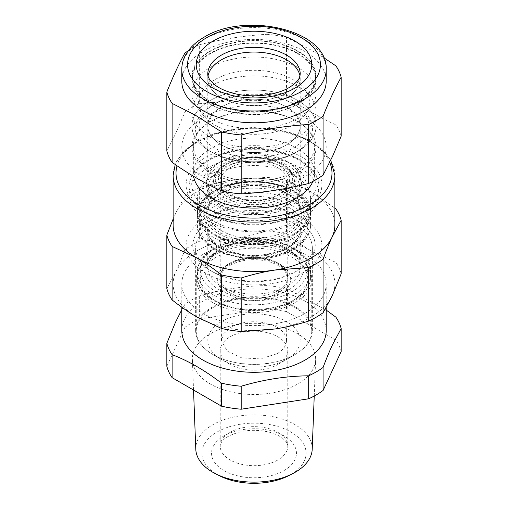 <?xml version="1.0" encoding="UTF-8"?>
<svg xmlns="http://www.w3.org/2000/svg" width="508" height="508" viewBox="0 0 508 508"><rect width="100%" height="100%" fill="white"/><g stroke="black" fill="none" stroke-linecap="round" stroke-linejoin="round"><path stroke-width="0.38" stroke-dasharray="2.54 1.91" d="M181.794 330.6A72.206 41.688 180 0 1 183.833 320.764A72.206 41.688 180 0 1 202.94 301.123A72.206 41.688 180 0 1 281.635 292.087A72.206 41.688 180 0 1 326.206 330.6M181.794 309.734L184.925 304.349A88.094 50.863 180 0 1 191.706 299.949A88.094 50.863 180 0 1 199.326 296.031C221.825 289.344 244.316 285.864 266.808 285.591A88.094 50.863 180 0 1 286.487 288.633L326.206 310.071M184.925 304.349L184.925 327.336A88.094 50.863 180 0 1 191.706 322.936A88.094 50.863 180 0 1 199.326 319.024L266.808 308.585A88.094 50.863 180 0 1 286.487 311.626L335.883 340.144A88.094 50.863 180 0 1 341.16 351.511M166.84 366.3L184.925 327.336M199.326 296.031L199.326 319.024M266.808 285.591L266.808 308.585M286.487 288.633L286.487 311.626M335.883 317.157L335.883 340.144M271.355 324.758A61.639 35.585 180 0 1 315.62 359.683A61.639 35.585 180 0 1 297.586 384.067A61.639 35.585 180 0 1 236.645 393.046A61.639 35.585 180 0 1 192.38 359.683A61.639 35.585 180 0 1 210.414 333.737A61.639 35.585 180 0 1 271.355 324.758M221.571 345.154A33.795 19.514 0 0 0 220.205 350.647A33.795 19.514 0 0 0 230.105 364.446A33.795 19.514 0 0 0 277.895 364.446A33.795 19.514 0 0 0 286.429 356.14A33.795 19.514 -0 0 0 287.795 350.647A33.795 19.514 -0 0 0 258.807 331.337A33.795 19.514 -0 0 0 221.571 345.154M295.256 354.419L295.256 354.419A58.344 33.687 0 0 0 309.982 340.087A58.344 33.687 -0 0 0 312.344 330.6A58.344 33.687 -0 0 0 276.327 299.485A58.344 33.687 -0 0 0 212.744 306.781A58.344 33.687 -0 0 0 198.018 321.12A58.344 33.687 0 0 0 195.656 330.6A58.344 33.687 0 0 0 212.744 354.419A58.344 33.687 0 0 0 295.256 354.419L277.895 364.446M312.21 449.256A58.223 33.617 0 0 0 270.396 416.262A58.223 33.617 0 0 0 195.79 449.256M219.697 475.863A52.083 30.067 180 0 1 208.35 438.76A52.083 30.067 180 0 1 268.662 424.383A52.083 30.067 180 0 1 304.864 446.767A52.083 30.067 180 0 1 288.303 475.863M212.744 224.244A58.344 33.687 0 0 0 195.656 248.063A58.344 33.687 0 0 0 212.744 271.882A58.344 33.687 0 0 0 295.256 271.882L295.256 271.882A58.344 33.687 0 0 0 312.344 248.063A58.344 33.687 0 0 0 276.327 216.941A58.344 33.687 0 0 0 212.744 224.244M210.699 220.707A61.233 35.35 180 0 1 297.301 220.707A61.233 35.35 180 0 1 297.301 270.701L297.301 270.701A61.233 35.35 180 0 1 210.699 270.701A61.233 35.35 180 0 1 210.699 220.707M295.256 271.882L297.301 270.701L295.256 271.882M202.94 254.432A72.206 41.688 0 0 0 181.794 283.909A72.206 41.688 0 0 0 226.365 322.421A72.206 41.688 0 0 0 305.06 313.385A72.206 41.688 0 0 0 326.206 283.909A72.206 41.688 0 0 0 281.635 245.389A72.206 41.688 0 0 0 202.94 254.432M206.007 217.996A67.875 39.186 180 0 1 279.978 209.499A67.875 39.186 180 0 1 321.875 245.701A67.875 39.186 180 0 1 301.993 273.412A67.875 39.186 180 0 1 228.022 281.908A67.875 39.186 180 0 1 186.125 245.701A67.875 39.186 180 0 1 206.007 217.996M297.504 51.264A61.519 35.522 180 0 1 315.519 76.378A61.519 35.522 180 0 1 277.546 109.195A61.519 35.522 180 0 1 210.496 101.492A61.519 35.522 180 0 1 192.481 76.378A61.519 35.522 180 0 1 230.454 43.561A61.519 35.522 180 0 1 297.504 51.264M297.504 53.619A61.519 35.522 180 0 1 315.519 78.734A61.519 35.522 180 0 1 277.546 111.55A61.519 35.522 180 0 1 210.496 103.848A61.519 35.522 180 0 1 192.481 78.734A61.519 35.522 180 0 1 230.454 45.917A61.519 35.522 180 0 1 297.504 53.619M221.323 97.599A46.215 26.683 180 0 1 207.785 78.734A46.215 26.683 180 0 1 208.032 75.978A46.215 26.683 0 0 0 207.785 78.734A46.215 26.683 0 0 0 236.315 103.384A46.215 26.683 0 0 0 286.677 97.599A46.215 26.683 0 0 0 300.215 78.734A46.215 26.683 180 0 1 271.685 103.384A46.215 26.683 180 0 1 221.323 97.599M299.968 75.978A46.215 26.683 180 0 1 300.215 78.734A46.215 26.683 0 0 0 299.968 75.978M341.16 136.195A88.094 50.863 0 0 0 335.883 124.828C319.418 117.462 302.952 107.956 286.487 96.31A88.094 50.863 0 0 0 266.808 93.269C244.316 98.882 221.825 102.362 199.326 103.708A88.094 50.863 0 0 0 191.706 107.626A88.094 50.863 0 0 0 184.925 112.027L175.387 134.169L166.84 150.984M183.833 137.287A72.206 41.688 0 0 0 236.963 187.636A72.206 41.688 0 0 0 324.168 156.966A72.206 41.688 0 0 0 271.037 106.617A72.206 41.688 0 0 0 183.833 137.287M335.883 124.828L335.883 65.875M286.487 96.31L286.487 37.357L312.534 50.794L323.742 57.683M266.808 93.269L266.808 34.309C244.316 35.655 221.825 39.135 199.326 44.748L199.326 103.708M184.925 112.027L184.925 53.067M188.303 50.749A88.094 50.863 180 0 1 191.706 48.666A88.094 50.863 180 0 1 199.326 44.748M181.794 81.096A72.206 41.688 180 0 1 202.94 51.613A72.206 41.688 180 0 1 306.248 52.318A72.206 41.688 180 0 1 326.206 81.096M266.808 34.309A88.094 50.863 180 0 1 286.487 37.357M297.91 101.727A62.097 35.852 180 0 1 230.238 109.499A62.097 35.852 180 0 1 191.903 76.378A62.097 35.852 180 0 1 210.09 51.022A62.097 35.852 180 0 1 277.762 43.256A62.097 35.852 180 0 1 316.097 76.378A62.097 35.852 180 0 1 297.91 101.727M297.91 151.251A62.097 35.852 180 0 1 210.09 151.251A62.097 35.852 180 0 1 191.903 125.901A62.097 35.852 180 0 1 210.09 100.552A62.097 35.852 180 0 1 277.762 92.78A62.097 35.852 180 0 1 316.097 125.901A62.097 35.852 180 0 1 297.91 151.251L297.91 151.251A62.097 35.852 0 0 0 316.097 125.901A62.097 35.852 0 0 0 277.762 92.78A62.097 35.852 0 0 0 210.09 100.552A62.097 35.852 0 0 0 191.903 125.901A62.097 35.852 0 0 0 230.238 159.023A62.097 35.852 0 0 0 297.91 151.251L295.358 152.724A58.49 33.769 180 0 1 212.642 152.724A58.49 33.769 180 0 1 212.642 104.972A58.49 33.769 180 0 1 295.358 104.972A58.49 33.769 180 0 1 295.358 152.724L297.91 151.251M297.91 172.479A62.097 35.852 0 0 0 297.91 121.774A62.097 35.852 0 0 0 210.09 121.774L210.09 121.774A62.097 35.852 0 0 0 210.09 172.479A62.097 35.852 0 0 0 297.91 172.479M296.888 170.707A60.655 35.02 0 0 0 314.655 145.948A60.655 35.02 0 0 0 296.888 121.183A60.655 35.02 0 0 0 211.112 121.183L210.09 121.774L211.112 121.183A60.655 35.02 0 0 0 193.345 145.948A60.655 35.02 0 0 0 230.791 178.302A60.655 35.02 0 0 0 296.888 170.707M212.642 104.972L215.195 103.499A54.877 31.686 0 0 0 215.195 148.304A54.877 31.686 0 0 0 292.805 148.304A54.877 31.686 0 0 0 292.805 103.499A54.877 31.686 0 0 0 215.195 103.499L212.642 104.972M173.126 219.069L175.882 212.865L184.925 196.107A88.094 50.863 180 0 1 191.706 191.706A88.094 50.863 180 0 1 199.326 187.789C210.737 184.226 221.983 181.585 233.07 179.851L266.808 177.356A88.094 50.863 180 0 1 286.487 180.397L311.188 191.935A80.874 46.692 180 0 1 312.522 192.722A80.874 46.692 180 0 1 334.874 224.949M173.126 224.949A80.874 46.692 180 0 1 175.882 212.865A80.874 46.692 180 0 1 196.812 191.935A80.874 46.692 180 0 1 233.07 179.851A80.874 46.692 180 0 1 311.188 191.935L334.874 208.121M341.16 273.793A88.094 50.863 0 0 0 335.883 262.433L311.188 250.895A80.874 46.692 0 0 0 233.07 238.804A80.874 46.692 0 0 0 175.882 271.824A80.874 46.692 0 0 0 175.412 272.891A80.874 46.692 0 0 0 196.812 316.922A80.874 46.692 0 0 0 274.93 329.006A80.874 46.692 0 0 0 332.118 295.993A80.874 46.692 0 0 0 332.588 294.926A80.874 46.692 0 0 0 311.188 250.895C303.073 246.19 294.837 240.532 286.487 233.909A88.094 50.863 0 0 0 266.808 230.867C255.403 234.429 244.157 237.077 233.07 238.804L199.326 241.306A88.094 50.863 0 0 0 191.706 245.224A88.094 50.863 0 0 0 184.925 249.625C181.864 258.007 178.854 265.405 175.882 271.824L166.84 288.582M335.883 208.915L335.883 262.433M286.487 180.397L286.487 233.909M266.808 177.356L266.808 230.867M199.326 187.789L199.326 241.306M184.925 196.107L184.925 249.625M312.909 181.4A60.655 35.02 0 0 0 314.655 173.069A60.655 35.02 0 0 0 277.209 140.716A60.655 35.02 0 0 0 211.112 148.304A60.655 35.02 0 0 0 193.345 173.069A60.655 35.02 0 0 0 193.611 176.333M286.677 144.767A46.215 26.683 0 0 0 300.215 125.901A46.215 26.683 0 0 0 271.685 101.251A46.215 26.683 0 0 0 221.323 107.036A46.215 26.683 0 0 0 207.785 125.901A46.215 26.683 0 0 0 236.315 150.552A46.215 26.683 0 0 0 286.677 144.767A46.215 26.683 0 0 0 300.215 125.901A46.215 26.683 0 0 0 271.685 101.251A46.215 26.683 0 0 0 221.323 107.036A46.215 26.683 0 0 0 207.785 125.901A46.215 26.683 0 0 0 236.315 150.552A46.215 26.683 0 0 0 286.677 144.767M206.007 157.15A67.875 39.186 180 0 1 279.978 148.654A67.875 39.186 180 0 1 321.875 184.861A67.875 39.186 180 0 1 301.993 212.566A67.875 39.186 180 0 1 228.022 221.063A67.875 39.186 180 0 1 186.125 184.861A67.875 39.186 180 0 1 206.007 157.15M286.677 199.009A46.215 26.683 0 0 0 300.215 180.143A46.215 26.683 0 0 0 286.677 161.277A46.215 26.683 0 0 0 221.323 161.277L221.323 161.277A46.215 26.683 0 0 0 207.785 180.143A46.215 26.683 0 0 0 236.315 204.794A46.215 26.683 0 0 0 286.677 199.009M271.482 219.259A62.097 35.852 180 0 1 194.412 194.951A62.097 35.852 180 0 1 236.518 150.457A62.097 35.852 180 0 1 313.588 174.765A62.097 35.852 180 0 1 271.482 219.259M221.323 161.277L217.24 163.633A51.987 30.016 180 0 1 290.76 163.633A51.987 30.016 180 0 1 290.76 206.083A51.987 30.016 180 0 1 217.24 206.083A51.987 30.016 180 0 1 217.24 163.633L221.323 161.277M208.045 167.761A64.986 37.522 180 0 1 235.706 158.293A64.986 37.522 180 0 1 318.986 194.291A64.986 37.522 180 0 1 299.955 220.821A64.986 37.522 180 0 1 272.294 230.295A64.986 37.522 180 0 1 189.014 194.291A64.986 37.522 180 0 1 208.045 167.761M294.03 221.355A56.61 32.683 180 0 1 232.334 228.435A56.61 32.683 180 0 1 197.39 198.241A56.61 32.683 180 0 1 213.97 175.127A56.61 32.683 180 0 1 275.666 168.046A56.61 32.683 180 0 1 310.61 198.241A56.61 32.683 180 0 1 294.03 221.355M268.148 241.002A50.254 29.013 180 0 1 204.026 210.09A50.254 29.013 180 0 1 239.852 185.318A50.254 29.013 180 0 1 303.974 210.09A50.254 29.013 180 0 1 268.148 241.002M266.808 212.401A45.504 26.27 180 0 1 215.221 200.939A45.504 26.27 180 0 1 208.75 184.417A45.504 26.27 180 0 1 241.192 161.982A45.504 26.27 180 0 1 299.25 184.417A45.504 26.27 180 0 1 292.779 200.939A45.504 26.27 180 0 1 266.808 212.401M240.595 158.477A47.619 27.489 180 0 1 291.827 168.161A47.619 27.489 180 0 1 294.577 199.244A47.619 27.489 180 0 1 267.405 211.239A47.619 27.489 180 0 1 213.424 199.244A47.619 27.489 180 0 1 240.595 158.477M216.014 191.224A53.721 31.013 180 0 1 291.986 191.224A53.721 31.013 180 0 1 291.986 235.09A53.721 31.013 180 0 1 216.014 235.09A53.721 31.013 180 0 1 216.014 191.224M297.91 104.089A62.097 35.852 0 0 0 316.097 78.734A62.097 35.852 0 0 0 277.762 45.612A62.097 35.852 0 0 0 210.09 53.384A62.097 35.852 0 0 0 191.903 78.734A62.097 35.852 0 0 0 230.238 111.855A62.097 35.852 0 0 0 297.91 104.089M236.518 146.152A62.097 35.852 0 0 0 297.91 137.103A62.097 35.852 0 0 0 316.097 111.754A62.097 35.852 0 0 0 310.686 97.117A62.097 35.852 0 0 0 271.482 77.349A62.097 35.852 0 0 0 210.09 86.398A62.097 35.852 0 0 0 197.314 97.117A62.097 35.852 0 0 0 191.903 111.754A62.097 35.852 0 0 0 236.518 146.152M236.518 127.286A62.097 35.852 0 0 0 297.91 118.237A62.097 35.852 0 0 0 310.686 107.518A62.097 35.852 0 0 0 316.097 92.881A62.097 35.852 0 0 0 271.482 58.483A62.097 35.852 0 0 0 210.09 67.532A62.097 35.852 0 0 0 191.903 92.881A62.097 35.852 0 0 0 197.314 107.518A62.097 35.852 0 0 0 236.518 127.286M269.608 71.609A55.429 32.004 0 0 0 203.403 89.256A55.429 32.004 0 0 0 203.403 115.379A55.429 32.004 0 0 0 238.392 133.026A55.429 32.004 0 0 0 304.597 115.379A55.429 32.004 0 0 0 304.597 89.256A55.429 32.004 0 0 0 269.608 71.609M213.15 255.607A57.766 33.35 180 0 1 276.104 248.38A57.766 33.35 180 0 1 311.766 279.19A57.766 33.35 180 0 1 294.85 302.774A57.766 33.35 180 0 1 231.896 310.001A57.766 33.35 180 0 1 196.234 279.19A57.766 33.35 180 0 1 213.15 255.607M230.105 265.398A33.795 19.514 180 0 1 267.125 261.214A33.795 19.514 180 0 1 287.788 279.432A33.795 19.514 180 0 1 277.895 292.989A33.795 19.514 180 0 1 241.262 297.263A33.795 19.514 180 0 1 220.212 279.432A33.795 19.514 180 0 1 230.105 265.398M276.968 353.771L260.433 358.889L241.757 357.88L227.159 351.072L221.52 340.741L223.914 333.439L231.032 327.247A32.48 18.752 180 0 1 266.617 323.228A32.48 18.752 180 0 1 286.48 340.741A32.48 18.752 180 0 1 276.968 353.771M213.15 307.492A57.766 33.35 180 0 1 276.104 300.26A57.766 33.35 180 0 1 311.766 331.076A57.766 33.35 180 0 1 294.85 354.654A57.766 33.35 180 0 1 294.85 354.66A57.766 33.35 180 0 1 213.15 354.654A57.766 33.35 180 0 1 196.234 331.076A57.766 33.35 180 0 1 213.15 307.492M221.323 321.64A46.215 26.683 180 0 1 286.677 321.64A46.215 26.683 180 0 1 286.677 359.372L286.677 359.372A46.215 26.683 180 0 1 221.323 359.372A46.215 26.683 180 0 1 221.323 321.64M286.677 359.372L294.85 354.66L286.677 359.372M286.429 451.65A33.795 19.514 0 0 0 287.795 446.157A33.795 19.514 0 0 0 258.807 426.847A33.795 19.514 0 0 0 221.571 440.665A33.795 19.514 0 0 0 220.205 446.157A33.795 19.514 0 0 0 249.193 465.474A33.795 19.514 0 0 0 286.429 451.65M213.258 446.335A42.456 24.511 180 0 1 265.951 429.711A42.456 24.511 180 0 1 294.742 460.134A42.456 24.511 180 0 1 242.049 476.758A42.456 24.511 180 0 1 213.258 446.335M207.785 180.143L207.785 74.016A46.215 26.683 0 0 0 236.315 98.666A46.215 26.683 0 0 0 286.677 92.881A46.215 26.683 0 0 0 300.215 74.016L300.215 180.143M326.206 69.304A72.206 41.688 0 0 0 281.635 30.785A72.206 41.688 0 0 0 202.94 39.821A72.206 41.688 0 0 0 181.794 69.304M334.874 175.425A80.874 46.692 0 0 0 284.95 132.29A80.874 46.692 0 0 0 196.812 142.411A80.874 46.692 0 0 0 173.126 175.425M329.73 162.312A77.984 45.022 0 0 0 274.961 129.699A77.984 45.022 0 0 0 198.857 141.23A77.984 45.022 0 0 0 177.051 165.754M272.294 223.222A64.986 37.522 180 0 1 189.014 187.217A64.986 37.522 180 0 1 235.706 151.213A64.986 37.522 180 0 1 318.986 187.217A64.986 37.522 180 0 1 272.294 223.222M294.03 233.909A56.61 32.683 180 0 1 232.334 240.995A56.61 32.683 180 0 1 197.39 210.801A56.61 32.683 180 0 1 213.97 187.687A56.61 32.683 180 0 1 275.666 180.607A56.61 32.683 180 0 1 310.61 210.801A56.61 32.683 180 0 1 294.03 233.909M291.986 301.123A53.721 31.013 180 0 1 216.014 301.123A53.721 31.013 180 0 1 216.014 257.258A53.721 31.013 180 0 1 291.986 257.258A53.721 31.013 180 0 1 291.986 301.123M228.06 264.217A36.684 21.177 180 0 1 279.94 264.217A36.684 21.177 180 0 1 279.94 294.164A36.684 21.177 180 0 1 228.06 294.164A36.684 21.177 180 0 1 228.06 264.217M213.97 253.721A56.61 32.683 180 0 1 275.666 246.634A56.61 32.683 180 0 1 310.61 276.835A56.61 32.683 180 0 1 294.03 299.942A56.61 32.683 180 0 1 232.334 307.029A56.61 32.683 180 0 1 197.39 276.835A56.61 32.683 180 0 1 213.97 253.721M230.105 263.036A33.795 19.514 180 0 1 266.935 258.807A33.795 19.514 180 0 1 287.795 276.835A33.795 19.514 180 0 1 277.895 290.627A33.795 19.514 180 0 1 241.065 294.856A33.795 19.514 180 0 1 220.205 276.835A33.795 19.514 180 0 1 230.105 263.036M213.97 249.003A56.61 32.683 180 0 1 275.666 241.922A56.61 32.683 180 0 1 310.61 272.117A56.61 32.683 180 0 1 294.03 295.231A56.61 32.683 180 0 1 232.334 302.311A56.61 32.683 180 0 1 197.39 272.117A56.61 32.683 180 0 1 213.97 249.003M216.014 247.828A53.721 31.013 180 0 1 291.986 247.828A53.721 31.013 180 0 1 291.986 291.687A53.721 31.013 180 0 1 216.014 291.687A53.721 31.013 180 0 1 216.014 247.828M267.011 255.27A46.215 26.683 180 0 1 207.785 229.667A46.215 26.683 180 0 1 240.989 204.064A46.215 26.683 180 0 1 300.215 229.667A46.215 26.683 180 0 1 267.011 255.27M267.011 293.002A46.215 26.683 180 0 1 207.785 267.399A46.215 26.683 180 0 1 240.989 241.795A46.215 26.683 180 0 1 300.215 267.399A46.215 26.683 180 0 1 267.011 293.002M267.824 296.958A49.105 28.346 180 0 1 206.883 277.736A49.105 28.346 180 0 1 240.176 242.557A49.105 28.346 180 0 1 301.117 261.779A49.105 28.346 180 0 1 267.824 296.958M267.824 254.508A49.105 28.346 180 0 1 206.883 235.287A49.105 28.346 180 0 1 240.176 200.108A49.105 28.346 180 0 1 301.117 219.329A49.105 28.346 180 0 1 267.824 254.508M216.014 205.378A53.721 31.013 180 0 1 291.986 205.378A53.721 31.013 180 0 1 291.986 249.238A53.721 31.013 180 0 1 216.014 249.238A53.721 31.013 180 0 1 216.014 205.378M213.97 201.841A56.61 32.683 180 0 1 275.666 194.755A56.61 32.683 180 0 1 310.61 224.949A56.61 32.683 180 0 1 294.03 248.063A56.61 32.683 180 0 1 232.334 255.149A56.61 32.683 180 0 1 197.39 224.949A56.61 32.683 180 0 1 213.97 201.841M291.109 173.857A38.678 22.327 180 0 1 264.89 201.568A38.678 22.327 180 0 1 216.891 186.43A38.678 22.327 180 0 1 243.11 158.718A38.678 22.327 180 0 1 291.109 173.857M292.754 174.784A40.392 23.317 180 0 1 294.164 178.886A40.392 23.317 180 0 1 261.849 204.222A40.392 23.317 180 0 1 215.246 187.916A40.392 23.317 180 0 1 213.836 178.886A40.392 23.317 180 0 1 250.381 158.121A40.392 23.317 180 0 1 292.754 174.784M277.895 195.351A33.795 19.514 0 0 0 287.795 181.559A33.795 19.514 0 0 0 266.935 163.532A33.795 19.514 0 0 0 230.105 167.761A33.795 19.514 0 0 0 220.205 181.559A33.795 19.514 0 0 0 241.065 199.581A33.795 19.514 0 0 0 277.895 195.351M279.121 194.647A35.528 20.51 180 0 1 228.879 194.647A35.528 20.51 180 0 1 228.879 165.64A35.528 20.51 180 0 1 279.121 165.64A35.528 20.51 180 0 1 279.121 194.647M213.97 191.465A56.61 32.683 180 0 1 275.666 184.379A56.61 32.683 180 0 1 310.61 214.573A56.61 32.683 180 0 1 294.03 237.687A56.61 32.683 180 0 1 232.334 244.767A56.61 32.683 180 0 1 197.39 214.573A56.61 32.683 180 0 1 213.97 191.465M292.805 235.56A54.877 31.686 0 0 0 292.805 190.754A54.877 31.686 0 0 0 215.195 190.754A54.877 31.686 0 0 0 215.195 235.56A54.877 31.686 0 0 0 292.805 235.56M209.868 219.431A45.993 26.556 180 0 1 208.267 209.144A45.993 26.556 180 0 1 249.879 185.509A45.993 26.556 180 0 1 298.132 204.476A45.993 26.556 180 0 1 299.733 209.144A45.993 26.556 180 0 1 262.941 237.998A45.993 26.556 180 0 1 209.868 219.431M208.223 220.91A47.708 27.54 0 0 0 267.43 239.586A47.708 27.54 0 0 0 299.777 205.403A47.708 27.54 0 0 0 240.57 186.728A47.708 27.54 0 0 0 208.223 220.91M230.105 364.446L212.744 354.419M193.535 390.023L192.38 359.683M314.236 396.011L315.62 359.683M220.205 350.647L220.205 446.157L220.986 443.186C223.425 437.985 230.969 433.978 243.605 431.165C252.152 429.793 260.49 430.085 268.611 432.035C274.631 433.584 279.349 435.699 282.759 438.379L286.112 441.731C287.363 443.617 287.922 445.091 287.795 446.157L287.795 350.647M195.656 330.6L195.656 248.063M312.344 330.6L312.344 248.063M212.744 271.882L210.699 270.701M181.794 307.219L181.794 283.909M326.206 307.531L326.206 283.909M315.519 76.378L315.519 78.734M192.481 76.378L192.481 78.734M191.903 76.378L191.903 111.754M316.097 76.378L316.097 111.754M296.888 121.183L297.91 121.774M212.642 152.724L210.09 151.251M193.345 173.069L193.345 145.948M314.655 173.069L314.655 145.948M292.805 103.499L295.358 104.972M321.875 184.861L321.875 245.701M186.125 184.861L186.125 245.701M286.677 161.277L290.76 163.633M330.746 160.204L321.805 149.181L308.585 139.973L291.935 133.058L272.879 128.822L252.622 127.521L232.461 129.229L213.658 133.839L197.415 141.084L185.242 150.07L177.013 160.649L175.222 164.503M318.986 194.291L318.986 187.217C320.084 161.398 275.184 142.564 236.036 149.968C209.182 154.28 188.741 169.666 189.014 187.217L189.014 194.291M208.75 184.417L204.026 210.09M299.25 184.417L303.974 210.09M292.779 200.939L294.577 199.244M215.221 200.939L213.424 199.244M197.39 198.241L197.39 210.801C195.459 240.652 261.036 255.721 293.434 235.236C299.936 231.477 304.686 226.962 307.677 221.685C309.62 218.192 310.598 214.56 310.61 210.801L310.61 198.241M310.61 276.835C310.598 280.594 309.62 284.22 307.677 287.719C304.686 292.995 299.936 297.51 293.434 301.269C261.036 321.755 195.459 306.686 197.39 276.835L197.39 272.117C197.402 268.288 198.418 264.598 200.425 261.048C203.429 255.854 208.14 251.397 214.566 247.682C246.964 227.197 312.541 242.265 310.61 272.117L310.61 276.835M229.508 264.357C240.436 258.591 253.016 257.15 267.246 260.045C272.771 261.385 277.33 263.347 280.937 265.932L285.159 269.9C286.944 272.25 287.82 274.555 287.795 276.835L287.795 181.559C287.814 186.315 284.632 190.646 278.257 194.558C258.667 207.474 217.754 196.64 220.205 181.559L220.205 276.835L221.05 272.879C222.333 269.799 225.152 266.96 229.508 264.357M207.785 229.667L207.785 267.399C207.188 257.518 220.847 246.151 240.659 243.046C269.646 237.236 302.076 252.463 300.215 267.399L300.215 229.667C300.812 239.554 287.153 250.92 267.341 254.019C238.36 259.829 205.924 244.602 207.785 229.667M310.61 224.949C310.598 228.714 309.62 232.34 307.677 235.839C304.686 241.109 299.936 245.624 293.434 249.384C261.036 269.869 195.459 254.8 197.39 224.949L197.39 214.573C197.688 205.124 203.333 197.155 214.332 190.671C246.78 170.002 312.877 185.534 310.61 214.573L310.61 224.949M292.659 174.485L294.164 178.886L299.733 209.144L298.234 204.775C293.287 194.132 273.856 185.56 253.492 185.934C230.454 185.706 209.753 197.091 208.267 209.144L213.836 178.886C216.338 153.454 282.531 150.076 292.659 174.485M191.903 92.881L191.903 78.734M316.097 92.881L316.097 78.734M203.403 115.379L197.314 107.518M304.597 115.379L310.686 107.518M203.403 89.256L197.314 97.117M304.597 89.256L310.686 97.117M221.52 340.741L220.212 279.432M286.48 340.741L287.788 279.432M311.766 279.19L311.766 331.076M196.234 279.19L196.234 331.076M221.323 359.372L213.15 354.654"/><path stroke-width="0.76" d="M326.206 310.071L335.883 317.157A88.094 50.863 180 0 1 341.16 328.517L332.613 344.526C329.476 351.206 326.295 358.858 323.075 367.475A88.094 50.863 180 0 1 316.293 371.875A88.094 50.863 180 0 1 308.674 375.793C286.175 376.066 263.684 379.546 241.192 386.232A88.094 50.863 180 0 1 221.513 383.184C205.048 370.472 188.582 360.966 172.117 354.667A88.094 50.863 180 0 1 166.84 343.306L166.84 366.3A88.094 50.863 180 0 0 172.117 377.66L172.117 354.667M326.206 307.531L326.206 330.6A72.206 41.688 180 0 1 324.168 340.436A72.206 41.688 180 0 1 305.06 360.083A72.206 41.688 180 0 1 226.365 369.119A72.206 41.688 180 0 1 181.794 330.6L181.794 307.219M181.794 309.734L175.387 322.485L166.84 343.306M341.16 328.517L341.16 351.511L323.075 390.468A88.094 50.863 180 0 1 316.293 394.868A88.094 50.863 180 0 1 308.674 398.786L241.192 409.219A88.094 50.863 180 0 1 221.513 406.178L172.117 377.66M323.075 367.475L323.075 390.468M308.674 375.793L308.674 398.786M241.192 386.232L241.192 409.219M221.513 383.184L221.513 406.178M193.535 390.023L195.79 449.256A58.223 33.617 0 0 0 215.652 473.818A58.223 33.617 0 0 0 237.604 480.778A58.223 33.617 0 0 0 292.348 473.818A58.223 33.617 0 0 0 312.21 449.256L314.236 396.011M292.348 473.818L288.303 475.863A52.083 30.067 180 0 1 239.338 482.086A52.083 30.067 180 0 1 219.697 475.863L215.652 473.818M208.032 75.978A46.215 26.683 180 0 1 238.544 53.588A46.215 26.683 180 0 1 286.677 59.868A46.215 26.683 180 0 1 299.968 75.978A46.215 26.683 0 0 0 269.456 53.588A46.215 26.683 0 0 0 221.323 59.868A46.215 26.683 0 0 0 208.032 75.978M188.303 50.749A88.094 50.863 180 0 0 184.925 53.067C178.899 63.913 172.872 76.905 166.84 92.024L166.84 150.984A88.094 50.863 0 0 0 172.117 162.344C188.582 173.99 205.048 183.496 221.513 190.862A88.094 50.863 0 0 0 241.192 193.91C263.684 192.564 286.175 189.084 308.674 183.471A88.094 50.863 0 0 0 316.293 179.553A88.094 50.863 0 0 0 323.075 175.152L323.075 116.192C329.101 101.073 335.128 88.087 341.16 77.235L341.16 136.195L332.613 156.21L323.075 175.152M323.742 57.683L335.883 65.875A88.094 50.863 180 0 1 341.16 77.235M172.117 162.344L172.117 103.384A88.094 50.863 180 0 1 166.84 92.024M221.513 190.862L221.513 131.909L195.466 115.265L172.117 103.384M241.192 193.91L241.192 134.95C263.684 129.337 286.175 125.857 308.674 124.511L308.674 183.471M326.206 69.304L326.206 81.096A72.206 41.688 180 0 1 305.06 110.573A72.206 41.688 180 0 1 201.752 109.868A72.206 41.688 180 0 1 181.794 81.096L181.794 69.304A72.206 41.688 0 0 0 226.365 107.817A72.206 41.688 0 0 0 305.06 98.781A72.206 41.688 0 0 0 326.206 69.304C328.022 29.718 245.358 11.392 204.14 37.179C195.77 41.993 189.611 47.879 185.661 54.832C183.109 59.449 181.82 64.268 181.794 69.304M323.075 116.192A88.094 50.863 180 0 1 316.293 120.593A88.094 50.863 180 0 1 308.674 124.511M241.192 134.95A88.094 50.863 180 0 1 221.513 131.909M334.874 208.121L335.883 208.915A88.094 50.863 180 0 1 341.16 220.275L332.118 237.033C329.146 243.453 326.136 250.85 323.075 259.239A88.094 50.863 180 0 1 316.293 263.639A88.094 50.863 180 0 1 308.674 267.551L274.93 270.053C263.843 271.78 252.597 274.428 241.192 277.99A88.094 50.863 180 0 1 221.513 274.949C213.163 268.332 204.927 262.668 196.812 257.969A80.874 46.692 180 0 1 195.478 257.175A80.874 46.692 180 0 1 173.126 224.949L173.126 175.425A80.874 46.692 0 0 0 223.05 218.561A80.874 46.692 0 0 0 311.188 208.439A80.874 46.692 0 0 0 334.874 175.425L330.746 160.204M334.874 175.425L334.874 224.949A80.874 46.692 180 0 1 332.118 237.033A80.874 46.692 180 0 1 311.188 257.969A80.874 46.692 180 0 1 274.93 270.053A80.874 46.692 180 0 1 196.812 257.969L172.117 246.431L172.117 299.942C180.467 306.559 188.697 312.223 196.812 316.922L221.513 328.46A88.094 50.863 0 0 0 241.192 331.508L274.93 329.006C286.017 327.279 297.263 324.631 308.674 321.069A88.094 50.863 0 0 0 316.293 317.151A88.094 50.863 0 0 0 323.075 312.75L332.118 295.993L341.16 273.793L341.16 220.275M172.117 246.431A88.094 50.863 180 0 1 166.84 235.064L166.84 288.582A88.094 50.863 0 0 0 172.117 299.942M166.84 235.064L173.126 219.069M221.513 274.949L221.513 328.46M241.192 277.99L241.192 331.508M308.674 267.551L308.674 321.069M323.075 259.239L323.075 312.75M193.611 176.333A60.655 35.02 0 0 0 233.432 206.013A60.655 35.02 0 0 0 296.888 197.828A60.655 35.02 0 0 0 312.909 181.4M221.323 55.15A46.215 26.683 0 0 0 207.785 74.016C207.626 75.565 208.401 77.616 210.109 80.175L214.713 84.779C219.386 88.449 225.825 91.345 234.029 93.459C252.247 98.254 276.142 95.421 289.071 87.598C295.129 83.788 298.641 80.289 299.618 77.083L300.215 74.016A46.215 26.683 0 0 0 271.685 49.371A46.215 26.683 0 0 0 221.323 55.15M294.85 88.17A57.766 33.35 0 0 0 294.85 41.002A57.766 33.35 0 0 0 213.15 41.002A57.766 33.35 0 0 0 213.15 88.17A57.766 33.35 0 0 0 294.85 88.17M300.971 91.707A66.434 38.354 0 0 0 300.971 37.465A66.434 38.354 0 0 0 207.029 37.465A66.434 38.354 0 0 0 207.029 91.707A66.434 38.354 0 0 0 300.971 91.707M177.051 165.754A77.984 45.022 0 0 0 218.389 213.125A77.984 45.022 0 0 0 309.143 204.902A77.984 45.022 0 0 0 329.73 162.312M175.222 164.503L173.126 175.425"/></g></svg>
